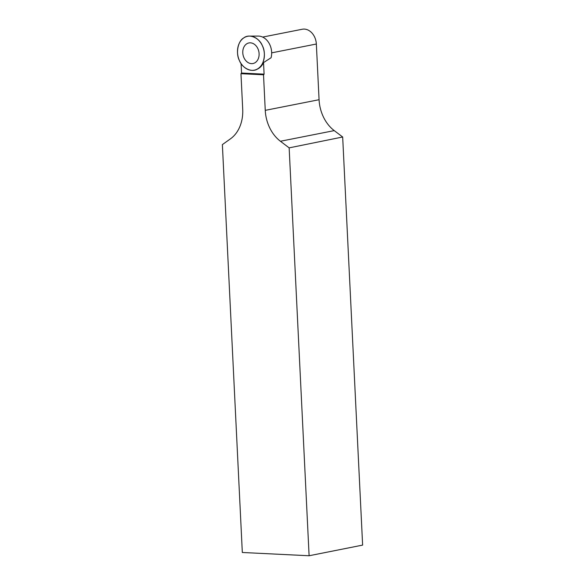 <?xml version="1.0" encoding="UTF-8"?>
<svg xmlns="http://www.w3.org/2000/svg" width="585" height="585" viewBox="0 0 585 585"><rect width="100%" height="100%" fill="white"/><g stroke="black" fill="none" stroke-linecap="round" stroke-linejoin="round"><path stroke-width="0.88" d="M243.879 37.835A17.258 13.279 78.8 0 1 249.561 36.109A17.258 13.279 78.8 0 1 263.967 50.661A17.258 13.279 78.8 0 1 256.179 69.6A17.258 13.279 78.8 0 1 238.987 59.524A17.258 13.279 78.8 0 1 243.879 37.835C249.225 33.44 259.404 37.798 262.387 45.754C266.394 53.038 263.981 65.63 258.007 68.642C252.661 73.037 242.483 68.679 239.499 60.723C235.492 53.44 237.898 40.848 243.879 37.835M244.815 45.601A10.493 8.073 -101.2 0 0 244.077 57.981A10.493 8.073 -101.2 0 0 253.356 63.443A10.493 8.073 -101.2 0 0 257.071 60.877A10.493 8.073 -101.2 0 0 258.014 48.95A10.493 8.073 -101.2 0 0 249.29 42.88A10.493 8.073 -101.2 0 0 244.815 45.601M256.179 69.6L257.005 69.264A17.089 13.148 78.8 0 0 263.535 62.58L271.082 57.739A15.576 11.985 -101.2 0 0 258.277 36.087L249.561 36.109M265.254 110.353A35.21 27.085 78.8 0 0 280.427 141.256L289.151 147.866L309.107 555.75L242.322 552.489L222.373 144.605L230.49 138.813A35.21 27.085 78.8 0 0 242.709 109.249L240.969 73.688L263.521 74.785L265.254 110.353L319.074 99.713L316.346 44.021A14.501 11.152 78.8 0 0 302.262 29.25L262.65 37.082M240.969 73.688L241.546 73.052L241.086 63.575M263.535 62.58L264.098 74.149L263.521 74.785M319.074 99.713A35.21 27.085 -101.2 0 0 334.24 130.616L342.671 137L362.627 545.103L309.107 555.75M289.151 147.866L342.671 137M241.247 73.63L263.798 74.726M241.546 73.052L264.098 74.149M271.667 52.855L316.346 44.021M280.427 141.256L334.24 130.616"/></g></svg>
